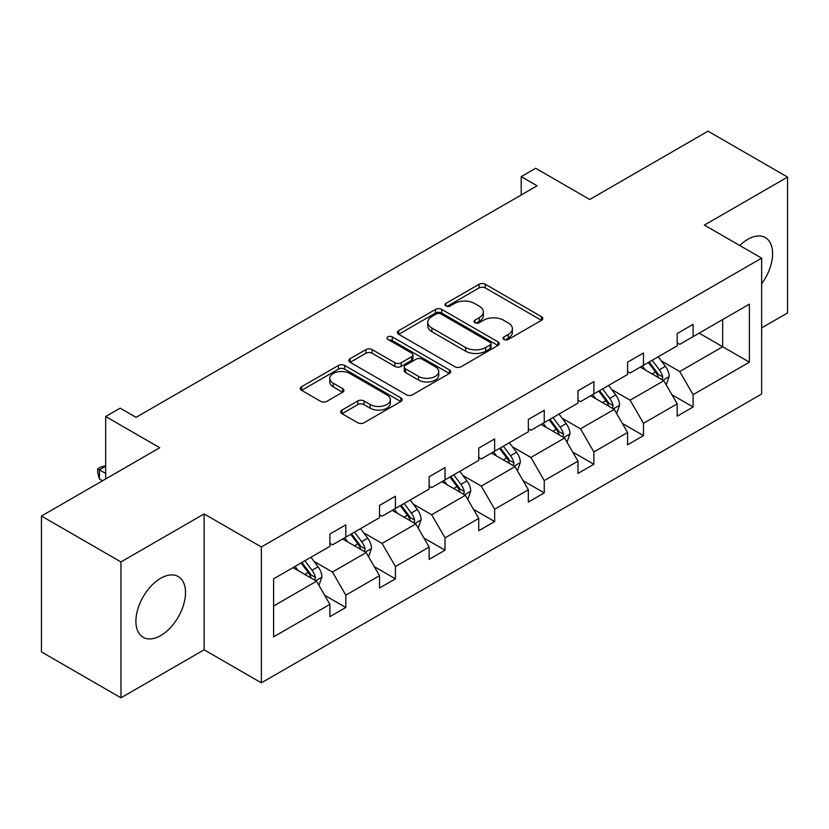 <?xml version="1.0" encoding="UTF-8"?>
<svg xmlns="http://www.w3.org/2000/svg" width="829" height="829" viewBox="0 0 829 829"><rect width="100%" height="100%" fill="white"/><g stroke="black" fill="none" stroke-linecap="round" stroke-linejoin="round"><path stroke-width="1.24" d="M503.959 339.455A3.088 1.782 0 0 0 508.322 339.455L541.492 320.305A4.414 2.549 0 0 0 542.788 318.502A4.414 2.549 0 0 0 541.492 316.699L485.307 284.264A4.414 2.549 0 0 0 479.058 284.264L445.888 303.404A3.088 1.782 0 0 0 444.986 304.668A3.088 1.782 0 0 0 445.888 305.932A3.088 1.782 0 0 0 450.261 305.932L454.551 303.455A14.124 8.155 0 0 1 474.53 303.455L479.214 306.16A14.124 8.155 0 0 1 483.359 311.922A14.124 8.155 0 0 1 479.214 317.694L474.924 320.17A3.088 1.782 0 0 0 474.022 321.434A3.088 1.782 0 0 0 474.924 322.688A3.088 1.782 0 0 0 479.297 322.688L483.587 320.212A14.124 8.155 0 0 1 503.566 320.212L508.25 322.916A14.124 8.155 0 0 1 512.384 328.688A14.124 8.155 0 0 1 508.25 334.45L503.959 336.926A3.088 1.782 0 0 0 503.048 338.191A3.088 1.782 0 0 0 503.959 339.455L503.959 336.926M160.712 635.574A35.077 20.259 120 0 0 183.634 604.652A35.077 20.259 120 0 0 178.256 576.549A35.077 20.259 120 0 0 160.712 578.279A35.077 20.259 120 0 0 137.79 609.201A35.077 20.259 120 0 0 143.168 637.304A35.077 20.259 120 0 0 160.712 635.574M761.633 283.767A35.077 20.259 120 0 0 765.333 237.591A35.077 20.259 120 0 0 747.799 239.332A35.077 20.259 120 0 0 739.758 245.519M761.633 327.932L787.55 312.958L787.55 177.085L708.039 131.179L589.73 199.488L535.669 168.277L521.203 176.629L521.203 194.991M120.961 697.821L204.121 649.801L204.121 513.928L120.961 561.938L120.961 697.821L41.45 651.915L41.45 516.042L159.759 447.733L105.687 416.521L105.687 478.944M120.961 561.938L41.45 516.042M342.014 410.054A4.414 2.549 0 0 0 340.729 411.858A4.414 2.549 0 0 0 342.014 413.661L357.786 422.769A4.414 2.549 0 0 0 364.024 422.769L400.863 401.495A4.414 2.549 0 0 0 402.158 399.692A4.414 2.549 0 0 0 400.863 397.889L344.667 365.454A4.414 2.549 0 0 0 338.429 365.454L301.59 386.718A4.414 2.549 0 0 0 300.295 388.521A4.414 2.549 0 0 0 301.59 390.324L320.636 401.319A4.414 2.549 0 0 0 326.875 401.319L342.646 392.221A4.414 2.549 0 0 0 343.931 390.418A4.414 2.549 0 0 0 342.646 388.614L333.196 383.164A11.813 6.819 0 0 1 329.745 378.335A11.813 6.819 0 0 1 337.03 372.045A11.813 6.819 0 0 1 349.9 373.516L386.894 394.873A11.813 6.819 0 0 1 390.355 399.692A11.813 6.819 0 0 1 383.06 405.992A11.813 6.819 0 0 1 370.19 404.521L364.024 400.956A4.414 2.549 0 0 0 357.786 400.956L342.014 410.054L342.014 413.661M105.687 416.521L120.164 408.169L136.06 417.35L537.099 185.81L521.203 176.629M204.121 513.928L261.373 546.974L761.633 258.151L761.633 394.024L261.373 682.847L261.373 546.974M787.55 177.085L704.381 225.105L761.633 258.151M454.872 366.719A4.414 2.549 0 0 0 461.111 366.719L497.949 345.444A4.414 2.549 0 0 0 499.245 343.641A4.414 2.549 0 0 0 497.949 341.838L441.753 309.404A4.414 2.549 0 0 0 435.515 309.404L398.676 330.667A4.414 2.549 0 0 0 397.381 332.47A4.414 2.549 0 0 0 398.676 334.274L454.872 366.719M389.143 340.118A3.088 1.782 0 0 1 392.283 340.564L392.283 336.885L449.401 369.869A4.414 2.549 0 0 1 450.696 371.672A4.414 2.549 0 0 1 449.401 373.475L412.573 394.739A4.414 2.549 0 0 1 406.324 394.739L350.139 362.294L350.139 358.698A4.414 2.549 0 0 0 348.843 360.501A4.414 2.549 0 0 0 350.139 362.294M350.139 358.698L365.9 349.589A4.414 2.549 0 0 1 372.138 349.589L394.936 362.75A4.414 2.549 0 0 0 401.174 362.75L411.63 356.708A4.414 2.549 0 0 0 412.925 354.905A4.414 2.549 0 0 0 411.63 353.102L387.91 339.413A3.088 1.782 0 0 1 386.998 338.149A3.088 1.782 0 0 1 388.915 336.501A3.088 1.782 0 0 1 392.283 336.885M273.611 578.829L329.901 546.332L329.901 534.031L345.807 524.85L345.807 537.151L379.516 517.69L379.516 505.389L395.423 496.208L395.423 508.509L429.132 489.048L429.132 476.748L445.028 467.566L445.028 479.867L478.737 460.406L478.737 448.106L494.644 438.924L494.644 451.225L528.353 431.764L528.353 419.453L544.259 410.272L544.259 422.583L577.968 403.112L577.968 390.811L593.865 381.63L593.865 393.93L627.584 374.47L627.584 362.169L643.48 352.988L643.48 365.288L677.189 345.828L677.189 333.527L693.096 324.346L693.096 336.647L749.385 304.15L749.385 362.169L693.096 394.666L693.096 406.977L677.189 416.158L677.189 403.847L643.48 423.318L643.48 435.619L627.584 444.8L627.584 432.5L593.865 451.96L593.865 464.261L577.968 473.442L577.968 461.142L544.259 480.602L544.259 492.903L528.353 502.084L528.353 489.784L494.644 509.244L494.644 521.545L478.737 530.726L478.737 518.426L445.028 537.886L445.028 550.187L429.132 559.368L429.132 547.067L395.423 566.528L395.423 578.839L379.516 588.02L379.516 575.709L345.807 595.181L345.807 607.481L329.901 616.662L329.901 604.362L273.611 636.859L273.611 578.829M342.626 538.985L366.159 552.58L332.45 572.041L314.036 561.409M332.45 572.041L345.807 595.181M366.159 552.58L379.516 575.709M329.901 543.399L332.45 544.86L345.807 537.151M392.241 510.343L415.775 523.938L382.065 543.399L363.651 532.767M382.065 543.399L395.423 566.528M415.775 523.938L429.132 547.067M379.516 514.757L382.065 516.218L395.423 508.509M441.847 481.701L465.38 495.286L431.671 514.757L413.267 504.125M431.671 514.757L445.028 537.886M465.38 495.286L478.737 518.426M429.132 486.105L431.671 487.576L445.028 479.867M491.462 453.059L514.996 466.644L481.286 486.105L462.883 475.483M481.286 486.105L494.644 509.244M514.996 466.644L528.353 489.784M478.737 457.463L481.286 458.934L494.644 451.225M541.078 424.417L564.611 438.002L530.902 457.463L512.488 446.841M530.902 457.463L544.259 480.602M564.611 438.002L577.968 461.142M528.353 428.821L530.902 430.292L544.259 422.583M590.694 395.775L614.227 409.36L580.507 428.821L562.103 418.199M580.507 428.821L593.865 451.96M614.227 409.36L627.584 432.5M577.968 400.179L580.507 401.65L593.865 393.93M640.299 367.123L663.832 380.718L630.123 400.179L611.719 389.547M630.123 400.179L643.48 423.318M663.832 380.718L677.189 403.847M627.584 371.537L630.123 372.998L643.48 365.288M699.137 333.154L722.67 346.75L679.739 371.537L661.335 360.905M679.739 371.537L693.096 394.666M749.385 362.169L722.67 346.75L722.67 319.569L749.385 304.15M204.121 649.801L261.373 682.847M677.189 342.895L679.739 344.356L693.096 336.647M273.611 606.009L316.543 581.222L293.01 567.637M316.543 581.222L329.901 604.362M671.946 394.759L693.096 406.977M622.33 423.401L643.48 435.619M572.725 452.054L593.865 464.261M523.109 480.696L544.259 492.903M473.494 509.338L494.644 521.545M423.878 537.98L445.028 550.187M374.273 566.621L395.423 578.839M324.657 595.263L345.807 607.481M505.193 339.89L508.25 338.128A14.124 8.155 0 0 0 512.384 332.356L512.384 328.688M483.359 311.922L483.359 315.6A14.124 8.155 0 0 1 479.214 321.362L476.157 323.134M541.441 320.336L485.307 287.932A4.414 2.549 0 0 0 479.058 287.932L447.132 306.367M497.887 345.486L441.753 313.072A4.414 2.549 0 0 0 435.515 313.072L398.739 334.305M490.146 344.905A3.088 1.782 0 0 0 491.048 343.641A3.088 1.782 0 0 0 490.146 342.387L440.821 313.911A3.088 1.782 0 0 0 436.448 313.911L431.919 316.523A14.124 8.155 0 0 0 427.785 322.284A14.124 8.155 0 0 0 431.919 328.056L465.639 347.517A14.124 8.155 0 0 0 485.618 347.517L490.146 344.905L490.146 348.574A3.088 1.782 0 0 0 491.048 347.32L491.048 343.641M427.785 322.284L427.785 325.963A14.124 8.155 0 0 0 431.919 331.724L431.919 328.056M490.146 348.574L485.618 351.195A14.124 8.155 0 0 1 465.639 351.195L431.919 331.724M350.19 362.335L365.9 353.268L365.9 349.589M412.925 354.905L412.925 358.584A4.414 2.549 0 0 1 411.63 360.387L401.174 366.418A4.414 2.549 0 0 1 394.936 366.418L372.138 353.268A4.414 2.549 0 0 0 365.9 353.268M392.283 340.564L449.349 373.506M418.583 376.397A11.813 6.819 0 0 0 431.443 377.879A11.813 6.819 0 0 0 438.738 371.579A11.813 6.819 0 0 0 435.277 366.76L422.241 359.237A4.414 2.549 0 0 0 416.003 359.237L405.547 365.268A4.414 2.549 0 0 0 404.251 367.071A4.414 2.549 0 0 0 405.547 368.874L418.583 376.397L418.583 380.076A11.813 6.819 0 0 0 431.443 381.547A11.813 6.819 0 0 0 438.738 375.257L438.738 371.579M404.251 367.071L404.251 370.75A4.414 2.549 0 0 0 405.547 372.553L405.547 368.874M418.583 380.076L405.547 372.553M390.355 399.692L390.355 403.371A11.813 6.819 0 0 1 383.06 409.671A11.813 6.819 0 0 1 370.19 408.189L364.024 404.635A4.414 2.549 0 0 0 357.786 404.635L342.076 413.702M329.745 378.335L329.745 382.014A11.813 6.819 0 0 0 333.196 386.832L333.196 383.164M342.584 392.252L333.196 386.832M400.801 401.537L344.667 369.123A4.414 2.549 0 0 0 338.429 369.123L301.652 390.355M666.257 384.905L669.179 376.459A11.917 6.881 -120 0 0 665.376 366.304L658.236 356.771M645.428 370.086L642.33 365.952M662.081 379.703L662.744 376.967A11.917 6.881 -120 0 0 659.335 369.796L652.195 360.263M649.211 361.983L657.065 372.48A6.072 3.503 60 0 1 658.164 374.325L662.744 376.967M648.371 362.47L655.511 371.993A11.917 6.881 60 0 1 658.485 377.63M616.641 413.547L619.564 405.101A11.917 6.881 -120 0 0 615.76 394.946L608.621 385.423M595.813 398.728L592.725 394.594M612.465 408.345L613.128 405.609A11.917 6.881 -120 0 0 609.719 398.438L602.579 388.905M599.595 390.635L607.45 401.122A6.072 3.503 60 0 1 608.559 402.967L613.128 405.609M598.766 391.112L605.906 400.645A11.917 6.881 60 0 1 608.869 406.272M567.026 442.189L569.948 433.743A11.917 6.881 -120 0 0 566.145 423.598L559.005 414.065M546.207 427.37L543.109 423.246M562.85 436.987L563.513 434.251A11.917 6.881 -120 0 0 560.103 427.08L552.964 417.547M549.979 419.277L557.834 429.764A6.072 3.503 60 0 1 558.943 431.608L563.513 434.251M549.15 419.754L556.29 429.287A11.917 6.881 60 0 1 559.264 434.914M517.41 470.831L520.343 462.385A11.917 6.881 -120 0 0 516.54 452.24L509.4 442.707M496.592 456.023L493.493 451.888M513.234 465.629L513.907 462.893A11.917 6.881 -120 0 0 510.498 455.722L503.348 446.199M500.364 447.919L508.229 458.406A6.072 3.503 60 0 1 509.327 460.25L513.907 462.893M499.535 448.396L506.674 457.929A11.917 6.881 60 0 1 509.648 463.556M467.805 499.472L470.727 491.027A11.917 6.881 -120 0 0 466.924 480.882L459.784 471.349M446.976 484.664L443.878 480.53M463.629 494.271L464.292 491.535A11.917 6.881 -120 0 0 460.883 484.364L453.743 474.841M450.758 476.561L458.613 487.048A6.072 3.503 60 0 1 459.712 488.892L464.292 491.535M449.919 477.038L457.069 486.571A11.917 6.881 60 0 1 460.033 492.198M418.189 528.125L421.111 519.669A11.917 6.881 -120 0 0 417.308 509.524L410.168 499.991M397.36 513.306L394.272 509.172M414.013 522.923L414.676 520.177A11.917 6.881 -120 0 0 411.267 513.016L404.127 503.483M401.143 505.203L408.998 515.7A6.072 3.503 60 0 1 410.106 517.534L414.676 520.177M400.314 505.68L407.453 515.213A11.917 6.881 60 0 1 410.417 520.84M368.573 556.767L371.496 548.321A11.917 6.881 -120 0 0 367.693 538.166L360.553 528.633M347.755 541.948L344.657 537.814M364.397 551.565L365.071 548.829A11.917 6.881 -120 0 0 361.651 541.658L354.511 532.125M351.527 533.845L359.382 544.342A6.072 3.503 60 0 1 360.491 546.187L365.071 548.829M350.698 534.332L357.838 543.855A11.917 6.881 60 0 1 360.812 549.492M318.968 585.409L321.89 576.963A11.917 6.881 -120 0 0 318.087 566.808L310.948 557.285M298.139 570.59L295.041 566.456M105.687 466.209L99.428 469.825L99.428 479.007L102.506 480.789M314.792 580.207L315.455 577.471A11.917 6.881 -120 0 0 312.046 570.3L304.906 560.767M301.911 562.497L309.777 572.984A6.072 3.503 60 0 1 310.875 574.829L315.455 577.471M301.082 562.974L308.222 572.507A11.917 6.881 60 0 1 311.196 578.134M99.428 479.007L97.677 472.489L97.677 468.81L105.687 473.442M97.677 468.81L100.858 466.976L105.687 465.68M508.25 338.128L508.25 334.45M474.924 322.688L474.924 320.17M479.214 321.362L479.214 317.694M445.888 305.932L445.888 303.404M479.058 287.932L479.058 284.264M485.307 287.932L485.307 284.264M541.492 320.305L541.492 316.699M398.676 334.274L398.676 330.667M435.515 313.072L435.515 309.404M441.753 313.072L441.753 309.404M497.949 345.444L497.949 341.838M465.639 351.195L465.639 347.517M485.618 351.195L485.618 347.517M372.138 353.268L372.138 349.589M394.936 366.418L394.936 362.75M401.174 366.418L401.174 362.75M411.63 360.387L411.63 356.708M449.401 373.475L449.401 369.869M357.786 404.635L357.786 400.956M364.024 404.635L364.024 400.956M370.19 408.189L370.19 404.521M342.646 392.221L342.646 388.614M301.59 390.324L301.59 386.718M338.429 369.123L338.429 365.454M344.667 369.123L344.667 365.454M400.863 401.495L400.863 397.889M662.982 380.221L669.096 376.687M659.335 369.796L665.376 366.304M652.122 373.952L655.511 371.993M613.367 408.863L619.491 405.329M609.719 398.438L615.76 394.946M602.517 402.593L605.906 400.645M563.751 437.505L569.875 433.971M560.103 427.08L566.145 423.598M552.902 431.246L556.29 429.287M514.135 466.147L520.26 462.613M510.498 455.722L516.54 452.24M503.286 459.888L506.674 457.929M464.53 494.799L470.644 491.255M460.883 484.364L466.924 480.882M453.67 488.53L457.069 486.571M414.914 523.441L421.039 519.907M411.267 513.016L417.308 509.524M404.065 517.172L407.453 515.213M365.299 552.083L371.423 548.549M361.651 541.658L367.693 538.166M354.449 545.814L357.838 543.855M315.683 580.725L321.807 577.191M312.046 570.3L318.087 566.808M304.834 574.456L308.222 572.507"/></g></svg>
